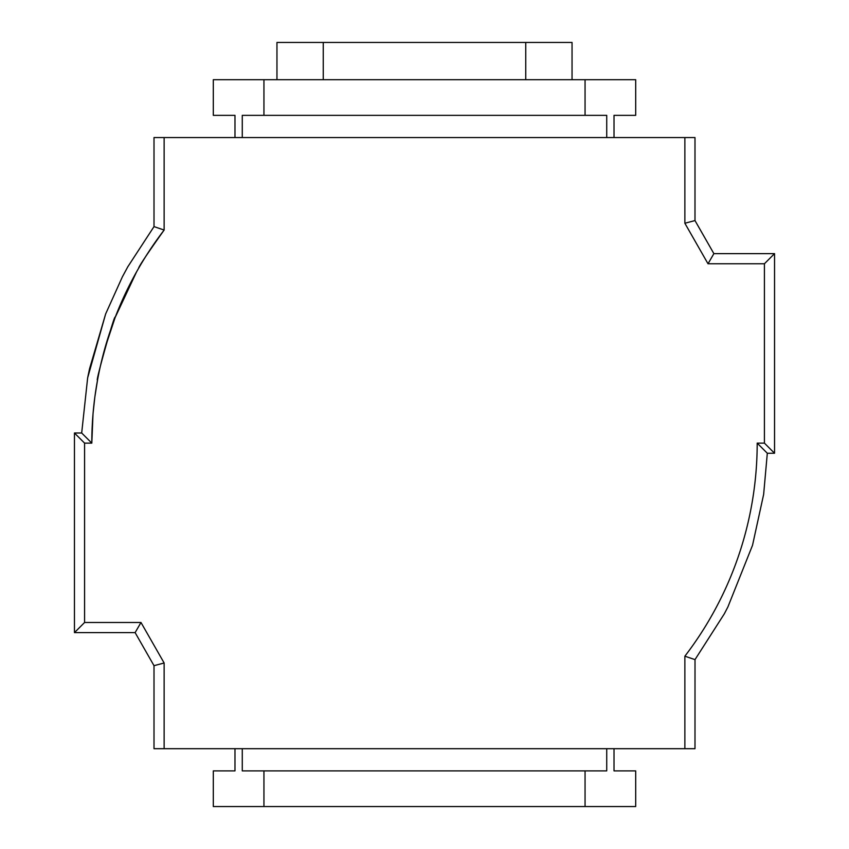 <?xml version="1.0" encoding="UTF-8"?>
<svg xmlns="http://www.w3.org/2000/svg" width="849" height="849" viewBox="0 0 849 849"><rect width="100%" height="100%" fill="white"/><g stroke="black" fill="none" stroke-linecap="round" stroke-linejoin="round"><path stroke-width="1.27" d="M722.658 594.725L723.221 593.547M723.242 593.504L723.571 592.814M737.091 560.022L737.834 557.899M94.961 396.239L97.603 379.694C94.292 385.796 115.464 310.628 115.103 317.579C127.254 286.049 143.598 256.876 164.133 230.047L164.133 137.559L684.867 137.559L684.867 223.255L708.013 263.763L764.418 263.763L764.418 443.125L757.191 443.125A350.043 350.043 0 0 1 684.867 656.203L685.451 655.439M684.867 748.691L694.991 748.691L695.013 659.62L684.867 656.203L684.867 748.691L164.133 748.691L164.133 662.984L140.987 622.487L84.582 622.487L84.582 443.125L91.809 443.125A350.043 350.043 0 0 1 164.133 230.047C147.142 253.989 138.631 266.735 138.589 268.305M95.661 391.357L95.215 394.403M94.727 398.064L93.146 412.593M92.997 414.291L91.809 443.125L81.684 433.001L87.649 377.858L105.647 313.939L122.373 276.859L127.796 266.798L154.009 226.609L164.133 230.047M115.103 317.579L136.625 271.754L115.103 317.579L104.682 349.066M614.018 748.691L614.018 770.892L635.689 770.892L635.689 806.55L213.311 806.55L213.311 770.892L234.982 770.892L234.982 748.691M135.118 632.611L154.009 665.68L164.133 662.984L140.987 622.487L135.118 632.611L74.457 632.611L74.457 433.001L84.582 443.125M684.867 137.559L694.991 137.559L694.991 220.57L713.882 253.639L774.543 253.639L774.543 453.249L767.316 453.249L774.543 453.249L764.418 443.125M154.009 226.609L154.009 137.559L164.133 137.559M742.811 542.426L744.011 538.255M164.133 748.691L154.009 748.691L154.009 665.68L154.009 748.691M263.943 806.55L263.943 770.892L242.273 770.892L242.273 748.691M585.057 806.55L585.057 770.892L263.943 770.892M606.727 748.691L606.727 770.892L585.057 770.892M614.018 137.559L614.018 115.347L635.689 115.347L635.689 79.7L213.311 79.7L213.311 115.347L234.982 115.347L234.982 137.559M263.943 79.7L263.943 115.347L242.273 115.347L242.273 137.559M585.057 79.7L585.057 115.347L263.943 115.347M606.727 137.559L606.727 115.347L585.057 115.347M74.457 433.001L81.684 432.979M84.582 622.487L74.457 632.611M694.991 659.641L724.271 613.912L727.89 606.961L752.522 545.291L763.644 494.394L767.316 453.249L757.191 443.125M764.418 263.763L774.543 253.639M708.013 263.763L713.882 253.639M684.867 223.255L694.991 220.57M572.046 79.7L572.046 42.45L276.954 42.45L276.954 79.7M323.246 42.45L323.246 79.7M525.754 42.45L525.754 79.7M97.391 380.861L95.672 391.251M105.647 313.939L89.548 368.774L87.649 377.858M127.796 266.798L122.362 276.891M752.522 545.291L763.644 494.394"/></g></svg>
